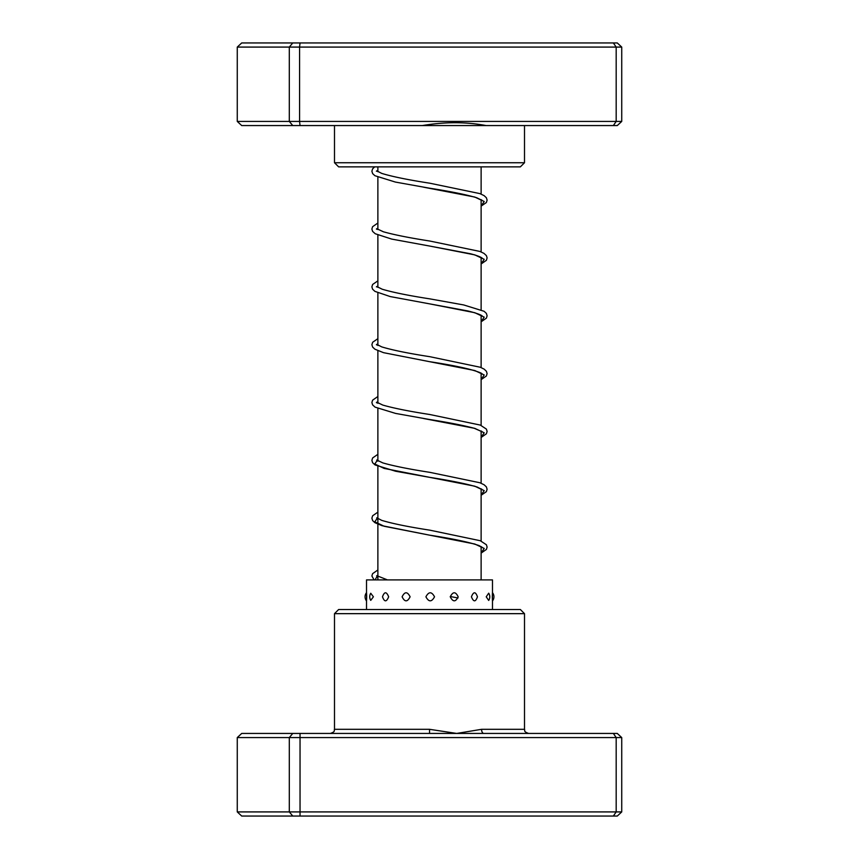 <?xml version="1.0" encoding="UTF-8"?>
<svg xmlns="http://www.w3.org/2000/svg" width="859" height="859" viewBox="0 0 859 859"><rect width="100%" height="100%" fill="white"/><g stroke="black" fill="none" stroke-linecap="round" stroke-linejoin="round"><path stroke-width="1.29" d="M481.126 579.911L481.126 546.582M481.126 541.073L481.126 488.76M481.126 483.241L481.126 430.928M481.126 425.409L481.126 373.107M481.126 367.588L481.126 315.274M481.126 309.755L481.126 257.453M481.126 251.934L481.126 199.621M481.126 194.102L481.126 166.861M377.874 579.911L377.874 466.362M377.874 461.133L377.874 408.54M377.874 403.3L377.874 350.708M377.874 345.479L377.874 292.887M377.874 287.368L377.874 235.055M377.874 229.536L377.874 177.233M377.874 171.714L377.874 166.861M334.495 613.659L338.629 609.525L520.371 609.525L524.505 613.659L334.495 613.659L334.495 729.312L429.564 729.312L456.698 733.436L481.566 729.312L524.505 729.312C525.289 730.537 522.981 731.471 528.629 733.436M621.733 737.57L237.267 737.57L241.712 733.436L617.288 733.436L621.733 737.57L621.733 811.916L617.288 816.05L241.712 816.05L237.267 811.916L621.733 811.916M237.267 737.57L237.267 811.916M292.769 733.436L289.3 737.57L289.3 811.916L292.769 816.05M300.038 733.436L300.038 816.05M613.358 733.436L616.182 737.57L616.182 811.916L613.358 816.05M483.832 733.436A4.134 2.266 90 0 1 481.566 729.312M429.564 733.436L429.564 729.312M492.486 609.525L492.486 600.924A6.604 6.604 0 0 0 492.486 592.678L492.486 579.911L366.514 579.911L366.514 592.731M492.293 596.801C492.486 591.454 492.518 591.454 492.39 596.801C492.518 602.148 492.486 602.148 492.293 596.801M366.707 596.801C366.514 591.454 366.482 591.454 366.61 596.801C366.482 602.148 366.514 602.148 366.707 596.801M373.407 596.801L370.755 593.258A6.604 6.604 0 0 0 370.755 600.355L373.407 596.801M388.655 596.801C386.486 591.454 384.435 591.454 382.491 596.801C384.435 602.148 386.496 602.148 388.655 596.801M410.108 596.801C407.391 591.454 404.729 591.454 402.119 596.801C404.729 602.159 407.391 602.159 410.108 596.801M434.525 596.801C431.647 591.454 428.781 591.454 425.914 596.801C428.791 602.148 431.658 602.148 434.525 596.801M458.169 596.801C455.592 591.454 452.951 591.454 450.256 596.801C452.961 602.148 455.603 602.148 458.169 596.801M477.454 596.801C475.553 591.454 473.556 591.454 471.43 596.801C473.556 602.148 475.564 602.148 477.454 596.801M488.696 593.182L486.226 596.801L488.696 600.43A6.604 6.604 0 0 0 488.696 593.182M366.514 600.87L366.514 609.525M524.505 162.738L520.371 166.861L338.629 166.861L334.495 162.738L524.505 162.738L524.505 125.564M300.038 125.564L299.576 121.43L621.733 121.43L617.288 125.564L241.712 125.564L237.267 121.43L237.267 47.084L289.3 47.084L289.3 121.43L299.576 121.43L299.576 47.084L289.3 47.084L292.769 42.95L617.288 42.95L621.733 47.084L299.576 47.084L300.038 42.95M237.267 121.43L289.3 121.43L292.769 125.564M621.733 121.43L621.733 47.084M613.358 125.564L616.182 121.43L616.182 47.084L613.358 42.95M237.267 47.084L241.712 42.95L292.769 42.95M486.108 125.564C466.05 121.785 444.779 121.785 422.317 125.564M520.522 729.312L511.073 729.312M377.874 170.426L376.403 171.209M423.605 187.198L474.769 197.044L484.218 201.5L481.126 205.945M377.874 228.258L376.403 229.042M482.243 258.312C482.565 258.613 482.114 256.798 470.388 253.738L429.382 245.996L474.791 254.876L484.218 259.321L481.126 263.767M377.874 286.079L376.403 286.863M482.243 316.133C482.533 316.606 483.198 314.738 467.833 310.947L429.393 303.818L474.791 312.708L484.218 317.154L481.126 321.599M377.874 343.911L376.403 344.695M482.232 373.955L481.094 373.085C472.804 369.434 455.549 365.623 429.35 361.639L474.78 370.53L484.218 374.975L481.126 379.42M377.874 401.733L376.403 402.517M423.702 418.526L474.769 428.351L484.208 432.807L481.126 437.252M377.874 459.565L374.771 463.989L384.134 468.423L474.769 486.183L484.208 490.629L481.126 495.074M377.874 517.386L374.782 521.821L384.145 526.256L474.78 544.015L484.218 548.461L481.126 552.906M377.874 575.219L374.996 579.911M450.266 596.522L458.008 597.971M524.505 613.659L524.505 729.312M334.495 729.312C333.711 730.537 336.019 731.471 330.371 733.436M366.514 592.678A6.604 6.604 0 0 0 366.514 600.924M481.126 206.139L486.355 202.541L487.117 200.126L486.355 197.71L484.1 195.627L479.859 193.597L429.79 183.203C408.347 179.896 392.338 176.632 381.75 173.411L376.757 170.855M377.122 171.209L377.874 170.716M481.126 200.619L481.878 200.126M482.243 200.48L476.745 197.753C466.061 194.585 450.256 191.396 429.339 188.153L395.387 182.065L374.911 175.708L372.656 173.636L371.883 171.22L372.645 168.793L374.674 166.861M481.126 263.971L486.398 260.298L487.117 257.872L486.398 255.617L483.95 253.362L479.859 251.429L429.833 241.035C409.786 237.922 394.302 234.84 383.382 231.78L376.757 228.677M376.843 229.299L377.874 228.537M481.126 258.452L481.878 257.947M481.126 321.803L486.398 318.131L487.117 315.779L486.355 313.363L484.1 311.28L463.699 304.945L429.844 298.868C408.82 295.614 392.939 292.404 382.223 289.225L376.757 286.509M377.122 286.863L377.874 286.369M481.126 316.284L481.878 315.779M481.126 379.624L486.344 376.027L487.117 373.611L486.398 371.26L484.1 369.102L480.31 367.255L429.811 356.689C408.347 353.371 392.316 350.107 381.729 346.886L376.768 344.341M376.843 344.953L377.874 344.191M481.126 374.105L481.878 373.611M481.126 437.456L486.398 433.784L487.117 431.443L486.398 429.092L480.288 425.076L429.768 414.5C409.249 411.332 393.594 408.186 382.781 405.072L376.757 402.162L376.768 402.871M376.843 402.774L377.874 402.023M481.126 431.937L481.878 431.433M482.243 431.787L474.211 428.265C463.194 425.345 448.226 422.413 429.317 419.46L395.58 413.415L375.061 407.123L372.602 404.868L371.883 402.527L372.602 400.176L377.874 396.493M481.126 495.278L486.344 491.681L487.117 489.265L486.355 486.849L484.1 484.766L479.859 482.737L429.779 472.332C409.271 469.154 393.605 466.007 382.792 462.894L376.757 459.994L376.757 460.703M376.843 460.607L377.874 459.844M481.126 489.759L481.878 489.265M482.243 489.619L477.239 487.064C466.673 483.842 450.707 480.589 429.328 477.293L395.58 471.237L375.061 464.944L372.602 462.69L371.883 460.349L372.645 457.933L377.874 454.325M481.126 553.11L486.398 549.427L487.117 547.086L486.398 544.746L480.288 540.73L429.822 530.164C408.369 526.857 392.348 523.593 381.74 520.371L376.757 517.816L376.757 518.525L377.874 517.676M481.126 547.591L481.878 547.086M482.243 547.441L479.139 545.615C469.282 542.19 452.693 538.69 429.371 535.125L381.997 525.687L374.911 522.68L372.656 520.597L371.883 518.181L372.645 515.754L377.874 512.157M387.473 579.911L376.757 575.648L376.757 576.357L377.874 575.498M377.874 223.018L372.602 226.701L371.883 229.042L372.602 231.382L375.243 233.745L391.725 239.092L429.382 245.996M377.874 280.85L372.645 284.447L371.883 286.863L372.602 289.215L374.921 291.373L390.222 296.57L429.393 303.818M377.874 338.671L372.656 342.269L371.883 344.695L372.656 347.122L374.921 349.205L383.511 352.662L429.35 361.639M377.874 569.979L372.602 573.662L371.883 576.002L374.084 579.911M334.495 162.738L334.495 125.564"/></g></svg>
